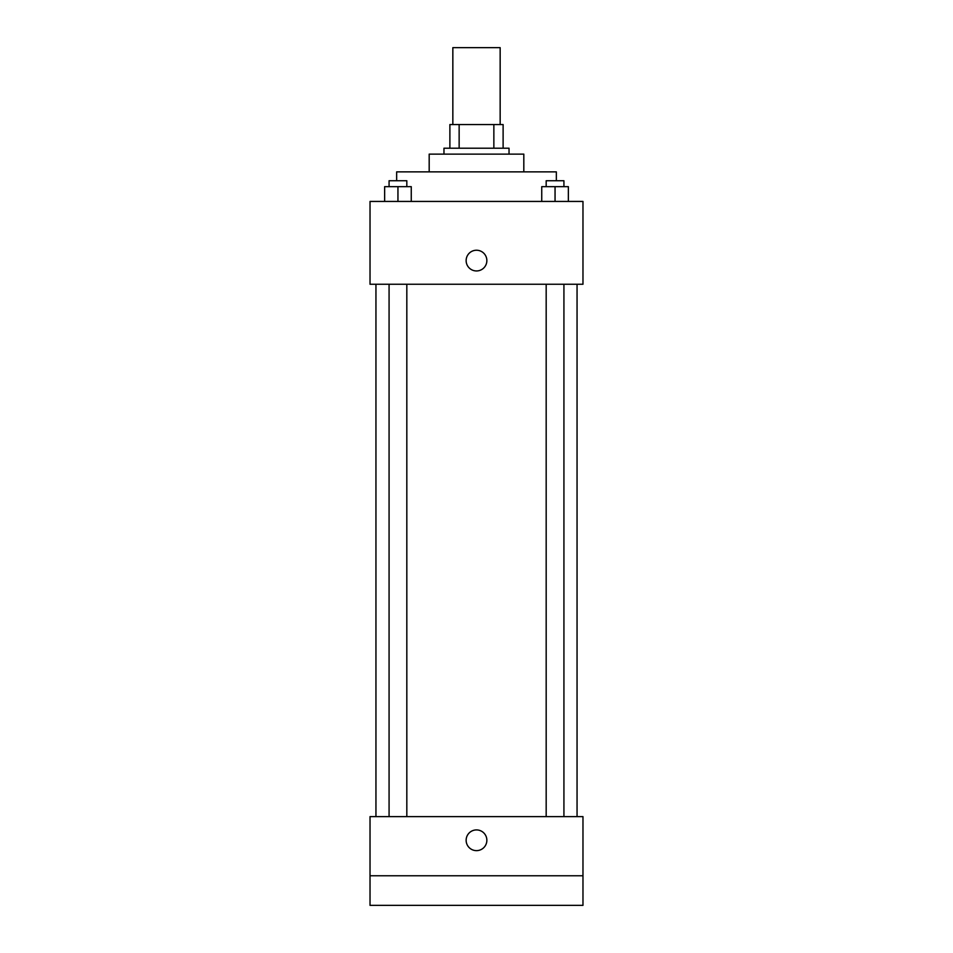 <?xml version="1.0" encoding="UTF-8"?>
<svg xmlns="http://www.w3.org/2000/svg" width="953" height="953" viewBox="0 0 953 953"><rect width="100%" height="100%" fill="white"/><g stroke="black" fill="none" stroke-linecap="round" stroke-linejoin="round"><path stroke-width="1.43" d="M500.158 124.545L500.158 47.65L452.842 47.65L452.842 124.545M459.143 148.203L459.143 124.545L449.887 124.545L449.887 148.203L449.887 124.545M459.143 124.545L503.113 124.545L503.113 148.203M493.857 148.203L493.857 124.545M443.967 154.124L443.967 148.203L509.033 148.203L509.033 154.124M429.184 171.874L429.184 154.124L523.816 154.124L523.816 171.874M396.651 180.736L396.651 171.874L556.349 171.874L556.349 180.736M370.026 201.44L582.974 201.44L582.974 284.256L370.026 284.256L370.026 201.44M476.5 270.95A10.352 10.352 0 0 1 467.53 255.416A10.352 10.352 0 0 1 485.47 255.416A10.352 10.352 0 0 1 476.5 270.95M370.026 816.626L582.974 816.626L582.974 905.35L370.026 905.35L370.026 816.626M476.5 850.636A10.352 10.352 0 0 1 467.53 835.102A10.352 10.352 0 0 1 485.47 835.102A10.352 10.352 0 0 1 476.5 850.636M370.026 875.771L582.974 875.771M541.745 201.44L541.745 186.657L568.357 186.657L568.357 201.44L568.357 186.657M555.051 201.44L555.051 186.657M563.926 186.657L563.926 180.736L546.176 180.736L546.176 186.657M384.643 201.44L384.643 186.657L411.255 186.657L411.255 201.44L411.255 186.657M397.949 201.44L397.949 186.657M406.824 186.657L406.824 180.736L389.074 180.736L389.074 186.657M577.053 816.626L577.053 284.256M375.947 816.626L375.947 284.256M546.176 284.256L546.176 816.626M563.926 284.256L563.926 816.626M406.824 816.626L406.824 284.256M389.074 816.626L389.074 284.256"/></g></svg>
